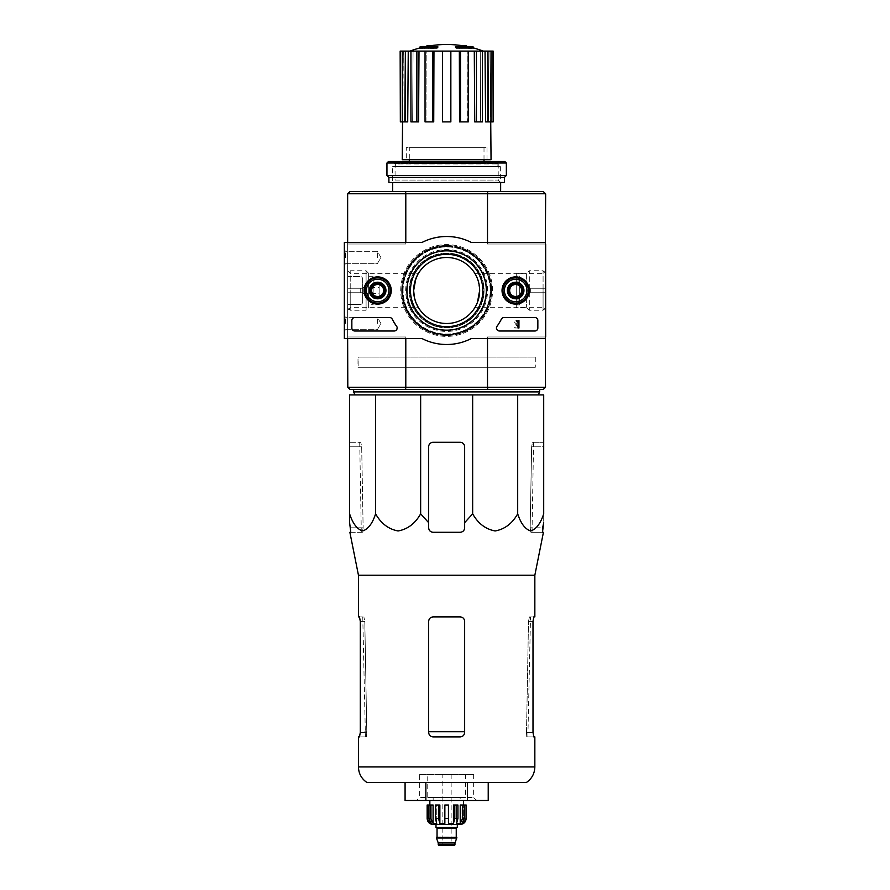<?xml version="1.0" encoding="UTF-8"?>
<svg xmlns="http://www.w3.org/2000/svg" width="890" height="890" viewBox="0 0 890 890"><rect width="100%" height="100%" fill="white"/><g stroke="black" fill="none" stroke-linecap="round" stroke-linejoin="round"><path stroke-width="0.67" stroke-dasharray="4.45 3.34" d="M472.657 394.904L543.701 394.904L543.701 513.83C540.553 523.498 536.225 529.205 530.718 530.952C525.189 529.239 520.85 523.531 517.691 513.83C512.251 523.498 504.752 529.205 495.207 530.952C485.628 529.239 478.119 523.531 472.657 513.83L472.657 394.904L349.603 394.904L349.603 513.83C352.752 523.531 357.09 529.239 362.619 530.952C368.137 529.205 372.465 523.498 375.602 513.83L375.602 394.904M354.999 394.904L538.305 394.904L354.999 394.904M419.646 47.126L423.851 47.126A103.407 101.838 90 0 0 420.102 47.949A100.737 58.495 -90 0 1 422.094 47.871A102.962 101.393 -90 0 1 427.779 46.814A103.841 18.034 90 0 1 428.769 45.835M419.646 48.027L423.851 48.027L423.851 47.126M426.065 47.426L426.065 46.525L422.049 46.525L422.049 47.426L426.065 47.426A103.463 17.967 -90 0 1 426.811 46.803L426.811 46.391M437.769 47.426L422.049 47.426A104.998 104.998 0 0 1 426.143 46.525M423.851 48.027A103.407 101.838 90 0 0 420.102 48.85A100.737 58.495 -90 0 1 422.094 48.772A102.962 101.393 -90 0 1 427.779 47.715A103.841 18.034 90 0 1 428.769 46.736L428.769 46.035M428.769 46.736A102.773 59.675 90 0 0 426.811 46.803M427.779 47.715L427.779 46.814M422.094 48.772L422.094 47.871M420.102 48.85L420.102 47.949M467.228 47.426L471.255 47.426L471.255 46.525L467.228 46.525L467.228 47.426A103.463 17.967 90 0 0 466.482 46.803A102.773 59.675 -90 0 0 464.536 46.736A103.841 18.034 -90 0 1 465.514 47.715A102.962 101.393 90 0 1 471.211 48.772A100.737 58.495 90 0 1 473.202 48.85A103.407 101.838 -90 0 0 469.453 48.027L469.453 47.126L473.647 47.126M469.453 48.027L473.647 48.027M473.202 48.85L473.202 47.949A103.407 101.838 -90 0 0 469.453 47.126M471.211 48.772L471.211 47.871A100.737 58.495 90 0 1 473.202 47.949M465.514 47.715L465.514 46.814A102.962 101.393 90 0 1 471.211 47.871M464.536 46.736L464.536 46.035M464.536 45.835A103.841 18.034 -90 0 1 465.514 46.814M467.161 46.525A104.998 104.998 0 0 1 471.255 47.426L455.524 47.426M461.955 47.248A103.396 103.396 0 0 0 459.551 46.914L459.551 48.538A101.783 101.783 0 0 1 461.955 48.872L461.955 46.347A103.396 103.396 0 0 0 459.551 46.013L459.551 47.637A101.783 101.783 0 0 1 461.955 47.971L461.955 46.347M459.551 46.914L459.551 46.013M461.955 48.872L461.955 47.971M459.551 48.538L459.551 47.637M433.753 46.914A103.396 103.396 0 0 0 431.35 47.248L431.35 47.737A102.906 102.906 0 0 0 428.802 48.149L428.802 48.672A102.395 102.395 0 0 1 431.35 48.26L431.35 48.872A101.783 101.783 0 0 1 433.753 48.538L433.753 47.926A102.395 102.395 0 0 1 436.3 47.626L436.3 47.114A102.906 102.906 0 0 0 433.753 47.404L433.753 46.013A103.396 103.396 0 0 0 431.35 46.347L431.35 46.836A102.906 102.906 0 0 0 428.802 47.248L428.802 47.771A102.395 102.395 0 0 1 431.35 47.359L431.35 47.971A101.783 101.783 0 0 1 433.753 47.637L433.753 47.025A102.395 102.395 0 0 1 436.3 46.736L436.3 46.213A102.906 102.906 0 0 0 433.753 46.502L433.753 46.013M431.35 47.248L431.35 46.347M433.753 47.404L433.753 46.502M436.3 47.114L436.3 46.213M436.3 47.626L436.3 46.736M433.753 47.926L433.753 47.025M433.753 48.538L433.753 47.637M431.35 48.872L431.35 47.971M431.35 48.26L431.35 47.359M428.802 48.672L428.802 47.771M428.802 48.149L428.802 47.248M431.35 47.737L431.35 46.836M409.3 163.604L484.004 163.604L409.3 163.604L409.3 161.502M409.3 147.696L484.004 147.696L409.3 147.696L409.3 159.699M405.796 242.503L405.796 244.005L347.645 244.005L347.645 336.999L347.645 193.898L350.048 191.495L543.245 191.495L545.648 193.898L545.648 244.005L487.509 244.005L545.347 244.005M392.646 191.495L500.647 191.495L392.646 191.495M347.801 387.25L350.048 389.497L405.885 389.497L405.428 387.25L347.645 387.106L347.645 336.999L405.796 336.999L405.796 338.5M487.509 242.503L487.509 244.005L545.648 244.005L545.648 336.999L487.509 336.999L545.648 336.999L545.648 387.106L487.865 387.25L487.42 389.497L405.885 389.497M487.42 389.497L543.245 389.497L545.503 387.25M353.653 389.497L539.652 389.497L353.653 389.497M350.215 290.496L350.215 307.673L350.215 290.496M415.853 278.659L418.467 273.33L414.339 283.81M414.317 297.104L418.467 307.673C416.765 306.683 415.152 300.954 413.65 290.496A32.997 32.997 0 0 1 463.145 261.916A32.997 32.997 0 0 1 463.145 319.076A32.997 32.997 0 0 1 413.65 290.496M543.078 290.496L543.078 307.673L543.078 290.496M477.452 302.344L474.837 307.673C476.539 306.672 478.141 300.965 479.654 290.552C478.153 280.05 476.539 274.309 474.837 273.33C476.539 274.32 478.141 280.038 479.654 290.496M487.865 387.25L405.428 387.25M347.801 193.753L405.796 193.898L405.796 244.005L347.645 244.005L405.796 244.005L347.645 244.005L347.645 242.503M405.428 193.753L405.885 191.495M487.42 191.495L487.865 193.753L545.503 193.753M405.796 193.898L487.865 193.753M400.745 290.496A45.902 45.902 0 0 1 469.597 250.746A45.902 45.902 0 0 1 469.597 330.246A45.902 45.902 0 0 1 400.745 290.496A45.902 45.902 0 0 1 469.597 250.746A45.902 45.902 0 0 1 469.597 330.246A45.902 45.902 0 0 1 400.745 290.496M508.146 290.496A7.498 7.498 0 0 1 519.404 284.01A7.498 7.498 0 0 1 519.404 296.993A7.498 7.498 0 0 1 508.146 290.496A7.498 7.498 0 0 1 519.404 284.01A7.498 7.498 0 0 1 519.404 296.993A7.498 7.498 0 0 1 508.146 290.496M370.151 290.496A7.498 7.498 0 0 1 381.398 284.01A7.498 7.498 0 0 1 381.398 296.993A7.498 7.498 0 0 1 370.151 290.496A7.498 7.498 0 0 1 381.398 284.01A7.498 7.498 0 0 1 381.398 296.993A7.498 7.498 0 0 1 370.151 290.496M545.648 336.999L487.509 336.999L487.509 338.5M487.509 387.106L487.509 336.999L545.347 336.999M347.645 338.5L347.645 336.999L405.796 336.999L347.645 336.999L405.796 336.999L405.796 387.106M487.509 193.898L487.509 244.005L545.648 244.005M545.648 290.496L545.648 270.76L545.648 290.496M347.645 290.496L347.645 270.76L347.645 290.496M371.453 290.496A6.197 6.197 0 0 1 380.753 285.134A6.197 6.197 0 0 1 380.753 295.869A6.197 6.197 0 0 1 371.453 290.496A6.197 6.197 0 0 1 380.753 285.134A6.197 6.197 0 0 1 380.753 295.869A6.197 6.197 0 0 1 371.453 290.496A6.197 6.197 0 0 1 380.753 285.134A6.197 6.197 0 0 1 380.753 295.869A6.197 6.197 0 0 1 371.453 290.496A6.197 6.197 0 0 1 377.649 284.299A6.197 6.197 0 0 1 383.846 290.496A6.197 6.197 0 0 1 377.649 296.704A6.197 6.197 0 0 1 371.453 290.496M509.447 290.496A6.197 6.197 0 0 1 518.748 285.134A6.197 6.197 0 0 1 518.748 295.869A6.197 6.197 0 0 1 509.447 290.496A6.197 6.197 0 0 1 518.748 285.134A6.197 6.197 0 0 1 518.748 295.869A6.197 6.197 0 0 1 509.447 290.496A6.197 6.197 0 0 1 518.748 285.134A6.197 6.197 0 0 1 518.748 295.869A6.197 6.197 0 0 1 509.447 290.496A6.197 6.197 0 0 1 515.655 284.299A6.197 6.197 0 0 1 521.851 290.496A6.197 6.197 0 0 1 515.655 296.704A6.197 6.197 0 0 1 509.447 290.496M401.646 290.496A45.001 45.001 0 0 1 469.152 251.525A45.001 45.001 0 0 1 469.152 329.467A45.001 45.001 0 0 1 401.646 290.496A45.001 45.001 0 0 1 469.152 251.525A45.001 45.001 0 0 1 469.152 329.467A45.001 45.001 0 0 1 401.646 290.496A45.001 45.001 0 0 1 469.152 251.525A45.001 45.001 0 0 1 469.152 329.467A45.001 45.001 0 0 1 401.646 290.496A45.001 45.001 0 0 1 469.152 251.525A45.001 45.001 0 0 1 469.152 329.467A45.001 45.001 0 0 1 401.646 290.496A45.001 45.001 0 0 1 469.152 251.525A45.001 45.001 0 0 1 469.152 329.467A45.001 45.001 0 0 1 401.646 290.496M395.405 163.604L497.888 163.604L395.405 163.604L395.405 166.597L497.888 166.597L395.405 166.597M392.646 166.597L500.647 166.597L392.646 166.597L392.646 182.494L500.647 182.494L392.646 182.494L395.082 180.069L498.211 180.069L395.082 180.069L395.082 163.938L498.211 163.938L395.082 163.938L392.646 161.502L500.647 161.502L392.646 161.502M446.647 51.097L483.292 51.097L446.647 51.097M468.251 51.097L459.34 51.097L459.563 121.897L467.328 121.897L467.094 51.097L467.328 121.897L468.251 121.897L468.251 51.097L474.292 51.097L474.715 121.897L480.656 121.897L474.715 121.897L476.428 121.897L476.428 51.097L474.292 51.097M476.428 121.897L482.369 121.897L480.656 121.897L480.233 51.097L480.656 121.897L482.369 121.897L482.369 51.097L485.039 51.097L485.584 121.897L488.799 121.897L485.584 121.897L487.831 121.897L487.831 51.097L485.039 51.097M493.149 51.097L487.831 51.097M482.369 51.097L476.428 51.097M450.852 51.097L442.452 51.097L442.452 121.897L450.852 121.897L450.852 51.097L450.852 121.897L450.852 51.097L459.34 51.097M433.964 51.097L425.053 51.097L426.199 51.097L425.976 121.897L433.73 121.897L433.964 51.097L442.452 51.097L442.452 121.897L442.452 51.097M419.001 51.097L410.935 51.097L413.06 51.097L412.649 121.897L418.589 121.897L419.001 51.097L426.199 51.097L425.053 51.097L426.199 51.097L425.976 121.897L425.053 121.897L425.053 51.097M408.254 51.097L402.258 51.097L405.039 51.097L404.494 121.897L407.709 121.897L408.254 51.097L413.06 51.097L410.935 51.097L413.06 51.097L412.649 121.897L410.935 121.897L410.935 51.097M405.473 51.097L405.473 121.897L407.709 121.897L404.494 121.897L405.039 51.097L400.155 51.097M402.247 159.699L491.046 159.699M405.473 121.897L402.258 121.897L404.494 121.897L402.258 121.897L403.348 51.097L402.758 121.897L400.344 121.897L400.344 51.097M416.876 121.897L410.935 121.897L416.876 121.897L416.876 51.097M432.807 121.897L425.053 121.897L432.807 121.897L432.807 51.097M450.852 121.897L442.452 121.897L450.852 121.897M460.497 121.897L468.251 121.897L459.563 121.897L460.497 121.897L460.497 51.097M488.799 121.897L488.254 51.097L488.799 121.897L491.046 121.897L488.799 121.897M489.945 51.097L490.735 121.897L489.945 51.097M405.695 159.699L487.598 159.699L405.695 159.699L406.296 159.099L486.997 159.099L406.296 159.099L406.296 147.696L486.997 147.696L406.296 147.696M493.149 121.897L492.96 51.097M492.96 121.897L490.535 121.897L491.046 51.097M402.258 121.897L402.258 51.097M491.046 121.897L487.831 121.897M353.653 391.9L539.652 391.9M350.816 532.298L362.364 532.298L361.296 532.298L362.364 532.298L363.131 527.803L361.685 446.802L360.773 442.297L349.603 442.297L349.603 446.802L349.603 442.297L360.773 442.297L361.685 446.802L363.131 527.803L362.364 532.298L349.87 532.298M428.646 522.675L428.646 446.802A4.495 4.495 0 0 1 433.152 442.297C430.426 442.553 428.936 444.054 428.646 446.802L428.646 522.675L420.647 513.83C415.207 523.498 407.709 529.205 398.164 530.952C388.585 529.239 381.065 523.531 375.602 513.83M420.647 513.83L420.647 394.904M517.691 513.83L517.691 394.904M543.701 446.802L543.701 522.675L543.701 442.297L543.701 446.802L531.619 446.802L532.52 442.297L531.619 446.802L530.173 527.803L530.93 532.298L532.009 532.298L530.93 532.298L530.173 527.803L531.619 446.802L543.701 446.802M472.657 513.83L464.647 522.675L464.647 446.802C464.369 444.054 462.867 442.553 460.152 442.297A4.495 4.495 0 0 1 464.647 446.802L464.647 522.675M433.152 442.297L460.152 442.297C462.867 442.553 464.369 444.054 464.647 446.802L464.647 527.803C464.391 530.518 462.889 532.02 460.152 532.298L433.152 532.298C430.415 532.02 428.913 530.529 428.646 527.803C428.936 530.54 430.426 532.042 433.152 532.298C430.437 532.053 428.936 530.551 428.646 527.803L428.646 446.802C428.924 444.054 430.426 442.553 433.152 442.297L460.152 442.297L433.152 442.297M428.646 621.398L428.646 732.403L428.646 621.398C428.924 618.65 430.426 617.159 433.152 616.904C430.426 617.148 428.936 618.65 428.646 621.398L428.646 732.403C428.924 735.14 430.426 736.642 433.152 736.898C430.426 736.642 428.924 735.14 428.646 732.403C428.936 735.151 430.426 736.642 433.152 736.898L460.152 736.898C462.878 736.642 464.369 735.14 464.647 732.403C464.38 735.14 462.878 736.642 460.152 736.898C462.867 736.642 464.369 735.14 464.647 732.403L464.647 621.398C464.369 618.65 462.867 617.159 460.152 616.904C462.867 617.148 464.369 618.65 464.647 621.398L464.647 732.403L464.647 621.398C464.369 618.65 462.867 617.148 460.152 616.904L433.152 616.904C430.426 617.159 428.924 618.65 428.646 621.398M359.493 736.898L366.558 736.898L366.78 731.725L366.558 736.898L358.447 736.898M358.447 616.904L363.865 616.904L359.493 616.904L360.305 621.398L364.8 621.398L366.78 731.725L364.8 621.398L363.865 616.904L364.8 621.398L360.305 621.398L360.305 732.403L366.802 732.403L360.305 732.403M526.524 731.725L528.493 621.398L526.502 732.403L526.524 731.725L528.527 731.725L526.524 731.725M529.439 616.904L528.493 621.398L529.439 616.904L533.811 616.904L529.439 616.904M526.747 736.898L526.502 732.403L526.747 736.898L533.811 736.898L526.747 736.898M526.379 782.499L366.925 782.499M534.846 736.898L533.811 736.898L532.999 732.403L526.502 732.403L532.999 732.403L532.999 621.398L533.811 616.904L534.846 616.904M543.434 532.298L530.93 532.298L542.488 532.298L542.655 527.803L530.173 527.803L542.655 527.803M358.447 575.196L534.846 575.196M532.52 442.297L543.701 442.297L532.52 442.297M460.152 532.298C462.867 532.053 464.369 530.551 464.647 527.803C464.369 530.54 462.867 532.042 460.152 532.298M425.865 782.499L467.439 782.499L405.084 782.499L425.865 782.499L425.865 800.499L405.084 800.499M488.221 800.499L425.865 800.499M467.439 800.499L467.439 782.499L488.221 782.499L467.439 782.499M419.646 774.4L473.647 774.4L419.646 774.4L419.646 797.496L473.647 797.496L419.646 797.496L416.654 800.499L476.651 800.499L416.654 800.499M358.003 367.303L535.302 367.303L358.003 367.303L358.003 357.101L535.302 357.101L358.003 357.101M358.147 357.101L535.146 357.101L358.147 357.101L358.147 367.303L535.146 367.303L358.147 367.303M545.347 338.5L545.347 242.503L471.389 242.503A54.001 54.001 0 0 0 421.916 242.503L344.352 242.503L344.352 338.5L421.916 338.5A54.001 54.001 0 0 0 471.389 338.5L545.347 338.5L545.347 242.503L471.389 242.503A54.001 54.001 0 0 0 421.916 242.503L344.352 242.503L344.352 338.5L421.916 338.5A54.001 54.001 0 0 0 471.389 338.5L545.347 338.5L471.389 338.5A54.001 54.001 0 0 1 421.916 338.5L344.352 338.5L344.352 242.503L421.916 242.503A54.001 54.001 0 0 1 471.389 242.503L545.347 242.503L545.347 338.5M344.352 257.499L344.352 250.001L344.352 257.499M344.352 323.504L344.352 315.995L344.352 323.504M406.986 290.496A39.661 39.661 0 0 0 466.482 324.85A39.661 39.661 0 0 0 466.482 256.153A39.661 39.661 0 0 0 406.986 290.496A39.661 39.661 0 0 0 466.482 324.85A39.661 39.661 0 0 0 466.482 256.153A39.661 39.661 0 0 0 406.986 290.496A39.661 39.661 0 0 1 466.482 256.153A39.661 39.661 0 0 1 466.482 324.85A39.661 39.661 0 0 1 406.986 290.496M507.022 290.496A8.622 8.622 0 0 0 519.96 297.972A8.622 8.622 0 0 0 519.96 283.031A8.622 8.622 0 0 0 507.022 290.496A8.622 8.622 0 0 1 519.96 283.031A8.622 8.622 0 0 1 519.96 297.972A8.622 8.622 0 0 1 507.022 290.496M369.027 290.496A8.622 8.622 0 0 0 381.966 297.972A8.622 8.622 0 0 0 381.966 283.031A8.622 8.622 0 0 0 369.027 290.496A8.622 8.622 0 0 1 381.966 283.031A8.622 8.622 0 0 1 381.966 297.972A8.622 8.622 0 0 1 369.027 290.496M537.849 327.998L537.849 320.5A3.004 3.004 0 0 0 534.846 317.496L503.751 317.496A3.004 3.004 0 0 0 501.092 319.109A61.499 61.499 0 0 1 496.687 326.252A3.004 3.004 0 0 0 499.123 331.002L534.846 331.002A3.004 3.004 0 0 0 537.849 327.998L537.849 320.5A3.004 3.004 0 0 0 534.846 317.496L503.751 317.496A3.004 3.004 0 0 0 501.092 319.109A61.499 61.499 0 0 1 496.687 326.252A3.004 3.004 0 0 0 499.123 331.002L534.846 331.002A3.004 3.004 0 0 0 537.849 327.998A3.004 3.004 0 0 1 534.846 331.002L499.501 331.002A3.004 3.004 0 0 1 497.054 326.263A61.799 61.799 0 0 0 501.426 319.109A3.004 3.004 0 0 1 504.085 317.496L534.846 317.496A3.004 3.004 0 0 1 537.849 320.5L537.849 327.998M354.554 331.002L393.803 331.002A3.004 3.004 0 0 0 396.25 326.263A61.799 61.799 0 0 1 391.867 319.109A3.004 3.004 0 0 0 389.208 317.496L354.554 317.496A3.004 3.004 0 0 0 351.55 320.5L351.55 327.998A3.004 3.004 0 0 0 354.554 331.002L393.803 331.002A3.004 3.004 0 0 0 396.25 326.263A61.799 61.799 0 0 1 391.867 319.109A3.004 3.004 0 0 0 389.208 317.496L354.554 317.496A3.004 3.004 0 0 0 351.55 320.5L351.55 327.998A3.004 3.004 0 0 0 354.554 331.002M502.038 290.496A13.617 13.617 0 0 0 522.452 302.289A13.617 13.617 0 0 0 522.452 278.715A13.617 13.617 0 0 0 502.038 290.496M364.043 290.496A13.617 13.617 0 0 0 384.458 302.289A13.617 13.617 0 0 0 384.458 278.715A13.617 13.617 0 0 0 364.043 290.496M364.299 290.496A13.35 13.35 0 0 0 384.324 302.066A13.35 13.35 0 0 0 384.324 278.937A13.35 13.35 0 0 0 364.299 290.496M369.55 290.496A8.099 8.099 0 0 0 381.699 297.516A8.099 8.099 0 0 0 381.699 283.487A8.099 8.099 0 0 0 369.55 290.496A8.099 8.099 0 0 1 381.699 283.487A8.099 8.099 0 0 1 381.699 297.516A8.099 8.099 0 0 1 369.55 290.496M502.305 290.496A13.35 13.35 0 0 0 522.33 302.066A13.35 13.35 0 0 0 522.33 278.937A13.35 13.35 0 0 0 502.305 290.496M507.545 290.496A8.099 8.099 0 0 0 519.704 297.516A8.099 8.099 0 0 0 519.704 283.487A8.099 8.099 0 0 0 507.545 290.496A8.099 8.099 0 0 1 519.704 283.487A8.099 8.099 0 0 1 519.704 297.516A8.099 8.099 0 0 1 507.545 290.496M410.479 290.496A36.179 36.179 0 0 0 464.736 321.824A36.179 36.179 0 0 0 464.736 259.168A36.179 36.179 0 0 0 410.479 290.496A36.179 36.179 0 0 0 464.736 321.824A36.179 36.179 0 0 0 464.736 259.168A36.179 36.179 0 0 0 410.479 290.496A36.179 36.179 0 0 1 464.736 259.168A36.179 36.179 0 0 1 464.736 321.824A36.179 36.179 0 0 1 410.479 290.496M377.349 323.504L377.349 317.296L377.349 323.504M345.654 323.504L345.654 317.296L345.654 323.504M377.349 257.499L377.349 251.303L377.349 257.499M345.654 257.499L345.654 251.303L345.654 257.499M518.826 327.998L515.755 322.725A0.901 0.901 0 0 1 516.334 321.424A0.901 0.901 0 0 1 517.446 322.302L518.347 322.302A1.802 1.802 0 0 0 516.089 320.567A1.802 1.802 0 0 0 514.987 323.204L517.724 327.097L514.754 327.097L514.754 327.998L518.826 327.998L515.755 322.725A0.901 0.901 0 0 1 516.334 321.424A0.901 0.901 0 0 1 517.446 322.302L518.347 322.302A1.802 1.802 0 0 0 516.089 320.567A1.802 1.802 0 0 0 514.987 323.204L517.724 327.097L514.754 327.097L514.754 327.998L518.826 327.998M509.647 293.967L515.655 297.427L521.651 293.967L521.651 287.036L515.655 283.576L509.647 287.036L509.647 293.967A6.931 6.931 0 0 0 521.651 293.967A6.931 6.931 0 0 0 515.655 283.576A6.931 6.931 0 0 0 509.647 293.967L509.647 287.036L515.655 283.576L521.651 287.036L521.651 293.967L518.648 295.691A5.996 5.996 0 0 0 518.648 285.301A5.996 5.996 0 0 0 509.647 290.496A5.996 5.996 0 0 0 512.651 295.691L509.647 293.967M515.655 279.249A11.247 11.247 0 0 0 505.909 296.125A11.247 11.247 0 0 0 525.389 296.125A11.247 11.247 0 0 0 515.655 279.249M515.655 277.747A12.749 12.749 0 0 0 504.608 296.871A12.749 12.749 0 0 0 526.691 296.871A12.749 12.749 0 0 0 515.655 277.747A12.749 12.749 0 0 0 504.608 296.871A12.749 12.749 0 0 0 526.691 296.871A12.749 12.749 0 0 0 515.655 277.747M515.655 278.125A12.371 12.371 0 0 0 504.93 296.693A12.371 12.371 0 0 0 526.368 296.693A12.371 12.371 0 0 0 515.655 278.125M515.655 282.853A7.654 7.654 0 0 0 509.024 294.323A7.654 7.654 0 0 0 522.274 294.323A7.654 7.654 0 0 0 515.655 282.853M515.655 282.998A7.498 7.498 0 0 0 509.158 294.245A7.498 7.498 0 0 0 522.141 294.245A7.498 7.498 0 0 0 515.655 282.998A7.498 7.498 0 0 0 509.158 294.245A7.498 7.498 0 0 0 522.141 294.245A7.498 7.498 0 0 0 515.655 282.998M515.655 284.466A6.03 6.03 0 0 0 510.426 293.511A6.03 6.03 0 0 0 520.873 293.511A6.03 6.03 0 0 0 515.655 284.466M512.651 295.691A5.996 5.996 0 0 0 518.648 295.691L515.655 297.427L512.651 295.691M371.653 293.967L377.649 297.427L383.646 293.967L383.646 287.036L377.649 283.576L371.653 287.036L371.653 293.967A6.931 6.931 0 0 0 383.646 293.967A6.931 6.931 0 0 0 377.649 283.576A6.931 6.931 0 0 0 371.653 293.967L371.653 287.036L377.649 283.576L383.646 287.036L383.646 293.967L380.653 295.691A5.996 5.996 0 0 0 380.653 285.301A5.996 5.996 0 0 0 371.653 290.496A5.996 5.996 0 0 0 374.646 295.691L371.653 293.967M377.649 279.249A11.247 11.247 0 0 0 367.904 296.125A11.247 11.247 0 0 0 387.395 296.125A11.247 11.247 0 0 0 377.649 279.249M377.649 277.747A12.749 12.749 0 0 0 366.613 296.871A12.749 12.749 0 0 0 388.696 296.871A12.749 12.749 0 0 0 377.649 277.747A12.749 12.749 0 0 0 366.613 296.871A12.749 12.749 0 0 0 388.696 296.871A12.749 12.749 0 0 0 377.649 277.747M377.649 278.125A12.371 12.371 0 0 0 366.936 296.693A12.371 12.371 0 0 0 388.363 296.693A12.371 12.371 0 0 0 377.649 278.125M377.649 282.853A7.654 7.654 0 0 0 371.03 294.323A7.654 7.654 0 0 0 384.28 294.323A7.654 7.654 0 0 0 377.649 282.853M377.649 282.998A7.498 7.498 0 0 0 371.152 294.245A7.498 7.498 0 0 0 384.146 294.245A7.498 7.498 0 0 0 377.649 282.998A7.498 7.498 0 0 0 371.152 294.245A7.498 7.498 0 0 0 384.146 294.245A7.498 7.498 0 0 0 377.649 282.998M377.649 284.466A6.03 6.03 0 0 0 372.432 293.511A6.03 6.03 0 0 0 382.867 293.511A6.03 6.03 0 0 0 377.649 284.466M374.646 295.691A5.996 5.996 0 0 0 380.653 295.691L377.649 297.427L374.646 295.691M518.047 320.5L518.948 320.5L518.948 327.998L518.047 327.998L518.047 321.969L517.146 322.002L518.047 320.5M396.617 326.252A61.499 61.499 0 0 1 392.212 319.109A3.004 3.004 0 0 0 389.553 317.496L354.854 317.496A3.004 3.004 0 0 0 351.85 320.5L351.85 327.998A3.004 3.004 0 0 0 354.854 331.002L394.17 331.002A3.004 3.004 0 0 0 396.617 326.252M515.655 303.245A12.749 12.749 0 0 1 504.608 284.121A12.749 12.749 0 0 1 526.691 284.121A12.749 12.749 0 0 1 515.655 303.245M515.655 302.878A12.371 12.371 0 0 1 504.93 284.31A12.371 12.371 0 0 1 526.368 284.31A12.371 12.371 0 0 1 515.655 302.878M515.655 298.15A7.654 7.654 0 0 1 509.024 286.68A7.654 7.654 0 0 1 522.274 286.68A7.654 7.654 0 0 1 515.655 298.15M515.655 298.005A7.498 7.498 0 0 1 509.158 286.747A7.498 7.498 0 0 1 522.141 286.747A7.498 7.498 0 0 1 515.655 298.005A7.498 7.498 0 0 1 509.158 286.747A7.498 7.498 0 0 1 522.141 286.747A7.498 7.498 0 0 1 515.655 298.005M515.655 296.526A6.03 6.03 0 0 1 510.426 287.481A6.03 6.03 0 0 1 520.873 287.481A6.03 6.03 0 0 1 515.655 296.526M377.649 303.245A12.749 12.749 0 0 1 366.613 284.121A12.749 12.749 0 0 1 388.696 284.121A12.749 12.749 0 0 1 377.649 303.245M377.649 302.878A12.371 12.371 0 0 1 366.936 284.31A12.371 12.371 0 0 1 388.363 284.31A12.371 12.371 0 0 1 377.649 302.878M377.649 298.15A7.654 7.654 0 0 1 371.03 286.68A7.654 7.654 0 0 1 384.28 286.68A7.654 7.654 0 0 1 377.649 298.15M377.649 298.005A7.498 7.498 0 0 1 371.152 286.747A7.498 7.498 0 0 1 384.146 286.747A7.498 7.498 0 0 1 377.649 298.005A7.498 7.498 0 0 1 371.152 286.747A7.498 7.498 0 0 1 384.146 286.747A7.498 7.498 0 0 1 377.649 298.005M377.649 296.526A6.03 6.03 0 0 1 372.432 287.481A6.03 6.03 0 0 1 382.867 287.481A6.03 6.03 0 0 1 377.649 296.526M388.452 161.502L504.853 161.502M386.95 163.004L506.354 163.004M386.95 175.452L506.354 175.452M388.897 177.399L504.396 177.399M388.897 182.494L504.396 182.494M379.151 293.5L379.151 287.503L379.151 293.5L362.653 293.5L362.653 287.503L362.653 293.5M362.653 288.249L347.645 288.249L362.653 288.249L347.645 288.249L347.645 276.545L360.25 276.545A2.403 2.403 0 0 1 362.653 278.948L362.653 292.754L347.645 292.754L362.653 292.754L347.645 292.754L347.645 276.545L360.25 276.545A2.403 2.403 0 0 1 362.653 278.948L362.653 288.249L347.645 288.249L347.645 304.447L347.645 292.754L362.653 292.754L362.653 302.055A2.403 2.403 0 0 1 360.25 304.447L347.645 304.447L360.25 304.447A2.403 2.403 0 0 0 362.653 302.055L362.653 288.249M347.645 307.673L347.645 273.33L347.645 307.673L350.215 310.232L350.215 270.76L350.215 310.232L366.079 310.232L366.079 270.76L366.079 310.232L368.649 307.673L368.649 273.33L368.649 307.673M379.151 296.804L379.151 284.199L379.151 296.804L373.155 296.804L373.155 284.199L373.155 296.804M373.155 304.747L373.155 276.245L373.155 304.747L368.649 304.747L368.649 276.245L368.649 304.747M545.648 273.33L545.648 307.673L545.648 273.33L543.078 270.76L543.078 310.232L543.078 270.76L529.316 270.76L529.316 310.232L529.316 270.76L526.379 273.697L526.379 307.295L526.379 273.697L516.245 273.697L516.245 307.295L516.245 273.697M545.648 288.249L545.648 292.754L545.648 288.249L530.651 288.249L530.651 292.754L545.648 292.754L530.651 292.754L530.651 288.249L545.648 288.249M516.245 276.1L516.245 304.903L516.245 276.1L519.704 276.1L519.704 304.903L519.704 276.1M519.704 281.051L519.704 299.952L519.704 281.051L516.245 281.051L516.245 299.952L516.245 281.051M457.304 824.496L436 824.496L457.304 824.496M433.152 824.496L460.152 824.496M454.301 845.5L439.004 845.5M442.152 845.5L451.152 845.5L442.152 845.5L442.152 774.4L451.152 774.4L442.152 774.4M455.046 842.941L438.247 842.941M456.848 838.002L436.445 838.002M456.848 837.401L436.445 837.401M456.548 837.401L436.745 837.401L456.548 837.401M457.004 827.5L436.3 827.5L457.004 827.5M457.304 827.5L436 827.5M448.449 818.5L448.449 805.005L444.855 805.005L444.855 818.5L448.449 818.5L448.449 805.005L444.855 805.005L448.449 805.005L448.449 823.506L453.444 823.506L453.444 805.005L457.916 805.005L454.801 805.005L454.801 818.5L457.916 818.5L456.559 823.506L456.559 805.005L454.801 805.005M463.356 822.037L463.356 805.005L464.369 805.005L464.369 818.5L462.01 823.506L462.01 805.005L464.369 805.005L462.566 805.005L462.566 818.5L460.219 823.506L456.559 823.506L456.559 805.005L457.916 805.005L457.916 818.5M466.149 805.005L466.071 818.5L463.356 823.506L462.01 823.506L462.01 805.005L460.219 805.005L464.369 805.005M430.738 805.005L430.738 818.5L433.085 823.506L433.085 805.005L428.936 805.005L431.283 805.005L431.283 823.506L431.283 805.005L433.085 805.005L428.936 805.005L428.936 818.5L431.283 823.506L429.948 823.506L429.948 805.005L427.156 805.005M438.503 805.005L438.503 818.5L439.86 823.506L439.86 805.005L435.388 805.005L436.734 805.005L436.734 823.506L436.734 805.005L439.86 805.005L435.388 805.005L435.388 818.5L436.734 823.506L433.085 823.506M444.855 818.5L444.855 823.506L439.86 823.506M427.745 774.4L465.548 774.4L427.745 774.4L427.745 797.496L465.548 797.496L427.745 797.496M433.152 797.496L460.152 797.496L433.152 797.496L433.152 800.499L460.152 800.499L460.152 797.496M460.152 800.499L433.152 800.499M463.445 800.499L429.848 800.499L463.445 800.499M444.855 823.506L444.855 805.005L444.855 823.506M429.948 822.037L429.948 805.005L428.936 805.005M462.566 805.005L460.219 805.005L460.219 823.506M463.356 823.506L463.356 805.005L466.071 805.005M402.247 290.496A44.4 44.4 0 0 1 468.852 252.048A44.4 44.4 0 0 1 468.852 328.955A44.4 44.4 0 0 1 402.247 290.496A44.4 44.4 0 0 1 468.852 252.048A44.4 44.4 0 0 1 468.852 328.955A44.4 44.4 0 0 1 402.247 290.496M402.658 290.496A43.999 43.999 0 0 1 468.652 252.393A43.999 43.999 0 0 1 468.652 328.599A43.999 43.999 0 0 1 402.658 290.496A43.999 43.999 0 0 1 468.652 252.393A43.999 43.999 0 0 1 468.652 328.599A43.999 43.999 0 0 1 402.658 290.496M403.081 290.496A43.577 43.577 0 0 1 468.44 252.76A43.577 43.577 0 0 1 468.44 328.232A43.577 43.577 0 0 1 403.081 290.496A43.577 43.577 0 0 1 468.44 252.76A43.577 43.577 0 0 1 468.44 328.232A43.577 43.577 0 0 1 403.081 290.496M405.729 290.496A40.929 40.929 0 0 1 467.117 255.063A40.929 40.929 0 0 1 467.117 325.94A40.929 40.929 0 0 1 405.729 290.496A40.929 40.929 0 0 1 467.117 255.063A40.929 40.929 0 0 1 467.117 325.94A40.929 40.929 0 0 1 405.729 290.496M406.574 290.496A40.072 40.072 0 0 1 466.683 255.797A40.072 40.072 0 0 1 466.683 325.206A40.072 40.072 0 0 1 406.574 290.496A40.072 40.072 0 0 1 466.683 255.797A40.072 40.072 0 0 1 466.683 325.206A40.072 40.072 0 0 1 406.574 290.496M409.222 290.496A37.425 37.425 0 0 1 465.359 258.089A37.425 37.425 0 0 1 465.359 322.914A37.425 37.425 0 0 1 409.222 290.496A37.425 37.425 0 0 1 465.359 258.089A37.425 37.425 0 0 1 465.359 322.914A37.425 37.425 0 0 1 409.222 290.496M409.645 290.496A37.002 37.002 0 0 1 465.147 258.456A37.002 37.002 0 0 1 465.147 322.547A37.002 37.002 0 0 1 409.645 290.496A37.002 37.002 0 0 1 465.147 258.456A37.002 37.002 0 0 1 465.147 322.547A37.002 37.002 0 0 1 409.645 290.496M428.646 731.725L464.647 731.725M366.78 731.725L364.778 731.725L366.78 731.725M358.447 766.902L534.846 766.902M532.999 621.398L528.493 621.398L532.999 621.398M363.131 527.803L350.649 527.803L363.131 527.803M361.685 446.802L349.603 446.802L361.685 446.802M360.25 288.249L360.25 292.754L360.25 288.249M455.046 844.755L438.247 844.755M456.247 837.101L437.046 837.101M456.247 828.245L437.046 828.245M462.566 818.5L464.369 818.5M428.936 818.5L430.738 818.5M435.388 818.5L438.503 818.5M484.004 147.696L484.004 159.699M484.004 161.502L484.004 163.604M347.645 310.232L350.215 307.673L418.467 307.673M347.645 270.76L350.215 273.33L418.467 273.33M474.837 307.673L543.078 307.673L545.648 310.232M474.837 273.33L543.078 273.33L545.648 270.76M497.888 163.604L497.888 166.597M500.647 166.597L500.647 182.494L498.211 180.069L498.211 163.938L500.647 161.502M486.997 147.696L486.997 159.099L487.598 159.699M362.764 616.904L365.434 736.898M527.87 736.898L530.529 616.904M532.009 532.298L533.577 442.297M361.296 532.298L359.716 442.297M473.647 774.4L473.647 797.496L476.651 800.499M535.302 357.101L535.302 367.303M535.146 357.101L535.146 367.303M380.931 323.504L377.349 317.296L345.654 317.296L344.352 315.995L345.654 317.296L377.349 317.296L380.931 323.504L377.349 329.701L345.654 329.701L344.352 331.002L345.654 329.701L377.349 329.701L380.931 323.504M380.931 257.499L377.349 251.303L345.654 251.303L344.352 250.001L345.654 251.303L377.349 251.303L380.931 257.499L377.349 263.696L345.654 263.696L344.352 264.998L345.654 263.696L377.349 263.696L380.931 257.499M362.653 287.503L379.151 287.503M373.155 284.199L379.151 284.199M368.649 276.245L373.155 276.245M368.649 273.33L366.079 270.76L350.215 270.76L347.645 273.33M545.648 307.673L543.078 310.232L529.316 310.232L526.379 307.295L516.245 307.295M519.704 304.903L516.245 304.903M519.704 299.952L516.245 299.952M451.152 774.4L451.152 845.5M465.548 774.4L465.548 797.496"/><path stroke-width="1.33" d="M375.602 394.904L349.603 394.904L349.603 513.83C352.74 523.498 357.068 529.205 362.586 530.952C368.115 529.239 372.454 523.531 375.602 513.83C381.042 523.498 388.541 529.205 398.097 530.952C407.665 529.239 415.185 523.531 420.647 513.83L420.647 394.904L375.602 394.904L375.602 513.83M420.647 513.83L428.646 522.675L428.646 527.803C428.913 530.518 430.415 532.02 433.152 532.298L460.152 532.298C462.889 532.02 464.391 530.529 464.647 527.803L464.647 522.675L472.657 513.83C478.097 523.498 485.595 529.205 495.14 530.952C504.719 529.239 512.24 523.531 517.691 513.83C520.839 523.498 525.167 529.205 530.674 530.952C536.203 529.239 540.553 523.531 543.701 513.83L543.701 394.904L420.647 394.904M436.99 47.126A104.998 34.187 90 0 1 437.769 46.525L437.769 47.426A104.998 34.187 90 0 0 436.99 48.027L436.99 47.126L419.646 47.126L419.646 48.027A104.998 104.998 0 0 0 410.012 51.097M436.99 48.027L419.646 48.027M437.769 46.525L422.049 46.525A104.998 104.998 0 0 0 419.646 47.126M426.811 46.391L426.811 45.913A103.463 17.967 -90 0 0 426.065 46.525M428.769 46.035L428.769 45.835A102.773 59.675 90 0 0 426.811 45.913M456.314 48.027L456.314 47.126A104.998 34.187 -90 0 0 455.524 46.525L455.524 47.426A104.998 34.187 -90 0 1 456.314 48.027L473.647 48.027L473.647 47.126L456.314 47.126M464.536 46.035L464.536 45.835A102.773 59.675 -90 0 1 466.482 45.913L466.482 46.391M467.228 46.525A103.463 17.967 90 0 0 466.482 45.913M473.647 47.126A104.998 104.998 0 0 0 471.255 46.525L455.524 46.525M409.3 159.699L409.3 161.502M545.347 244.005L545.648 193.898L543.245 191.495L350.048 191.495L347.645 193.898L347.645 242.503M545.503 387.25L543.245 389.497L350.048 389.497L347.801 387.25L545.503 387.25L545.347 336.999M414.339 283.81L413.65 290.496L415.853 278.659M413.65 290.496A32.997 32.997 0 0 1 463.145 261.916A32.997 32.997 0 0 1 463.145 319.076A32.997 32.997 0 0 1 413.65 290.496L414.317 297.104M479.654 290.496L477.452 302.344M487.42 389.497L487.865 387.25M405.428 387.25L405.885 389.497M405.885 191.495L405.428 193.753L347.801 193.753M545.503 193.753L405.428 193.753M487.865 193.753L487.42 191.495M405.796 338.5L405.796 387.106M487.509 338.5L487.509 387.106M545.648 244.005L545.648 336.999M487.509 193.898L487.509 242.503M405.796 193.898L405.796 242.503M347.645 338.5L347.801 387.25M392.646 182.494L392.646 191.495M459.34 51.097L460.497 51.097L460.497 121.897L459.563 121.897L459.34 51.097L433.964 51.097L433.73 121.897L432.807 121.897L432.807 51.097L433.964 51.097M460.497 51.097L493.149 51.097L493.149 121.897L492.96 51.097M400.344 51.097L400.344 121.897L400.155 51.097L408.254 51.097L407.709 121.897L405.473 121.897L405.473 51.097M410.935 51.097L416.876 51.097L416.876 121.897L410.935 121.897L410.935 51.097L408.254 51.097M416.876 51.097L419.001 51.097L418.589 121.897L416.876 121.897M432.807 121.897L425.053 121.897L425.053 51.097L419.001 51.097M425.053 51.097L432.807 51.097M490.735 121.897L491.046 159.699L402.247 159.699L402.558 121.897M487.831 51.097L487.831 121.897L485.584 121.897L485.039 51.097M476.428 51.097L476.428 121.897L474.715 121.897L474.292 51.097M487.831 121.897L492.96 121.897M491.046 121.897L491.046 51.097M476.428 121.897L482.369 121.897L482.369 51.097M460.497 121.897L468.251 121.897L468.251 51.097M450.852 51.097L450.852 121.897L442.452 121.897L442.452 51.097M400.344 121.897L402.258 121.897L402.258 51.097M402.258 121.897L405.473 121.897M354.999 394.904L353.653 391.9L539.652 391.9L538.305 394.904M353.653 389.497L353.653 391.9M349.603 522.675L349.603 513.83L349.603 522.675L350.816 532.298L349.603 522.675M517.691 513.83L517.691 394.904M472.657 513.83L472.657 394.904M464.647 522.675L464.647 446.802A4.495 4.495 0 0 0 460.152 442.297L433.152 442.297A4.495 4.495 0 0 0 428.646 446.802L428.646 522.675M358.447 766.902C358.637 773.532 361.462 778.728 366.925 782.499L526.379 782.499C531.842 778.728 534.656 773.532 534.846 766.902L358.447 766.902L358.447 736.898L359.493 736.898L360.305 732.403L359.493 736.898M464.647 621.398C464.369 618.65 462.867 617.159 460.152 616.904L433.152 616.904C430.426 617.148 428.936 618.65 428.646 621.398L428.646 732.403C428.924 735.14 430.426 736.642 433.152 736.898L460.152 736.898C462.867 736.642 464.369 735.151 464.647 732.403L464.647 621.398M360.305 732.403L360.305 621.398L359.493 616.904L358.447 616.904L358.447 575.196L349.87 532.298L350.816 532.298M358.447 575.196L534.846 575.196L534.846 616.904L533.811 616.904L532.999 621.398L532.999 732.403L533.811 736.898L534.846 736.898L534.846 766.902M542.655 527.803L543.701 522.675L542.488 532.298L543.434 532.298L534.846 575.196M405.084 782.499L405.084 800.499L467.439 800.499L467.439 782.499M425.865 800.499L425.865 782.499M467.439 800.499L488.221 800.499L488.221 782.499M545.347 242.503L545.347 338.5L471.389 338.5A54.001 54.001 0 0 1 421.916 338.5L344.352 338.5L344.352 242.503L421.916 242.503A54.001 54.001 0 0 1 471.389 242.503L545.347 242.503M364.043 290.496A13.617 13.617 0 0 1 384.458 278.715A13.617 13.617 0 0 1 384.458 302.289A13.617 13.617 0 0 1 364.043 290.496M502.038 290.496A13.617 13.617 0 0 1 522.452 278.715A13.617 13.617 0 0 1 522.452 302.289A13.617 13.617 0 0 1 502.038 290.496M406.986 290.496A39.661 39.661 0 0 1 466.482 256.153A39.661 39.661 0 0 1 466.482 324.85A39.661 39.661 0 0 1 406.986 290.496M534.846 317.496A3.004 3.004 0 0 1 537.849 320.5L537.849 327.998A3.004 3.004 0 0 1 534.846 331.002L499.501 331.002A3.004 3.004 0 0 1 497.054 326.263A61.799 61.799 0 0 0 501.426 319.109A3.004 3.004 0 0 1 504.085 317.496L534.846 317.496M389.553 317.496A3.004 3.004 0 0 1 392.212 319.109A61.499 61.499 0 0 0 396.617 326.252A3.004 3.004 0 0 1 394.17 331.002L354.854 331.002A3.004 3.004 0 0 1 351.85 327.998L351.85 320.5A3.004 3.004 0 0 1 354.854 317.496L389.553 317.496M364.299 290.496A13.35 13.35 0 0 1 384.324 278.937A13.35 13.35 0 0 1 384.324 302.066A13.35 13.35 0 0 1 364.299 290.496M502.305 290.496A13.35 13.35 0 0 1 522.33 278.937A13.35 13.35 0 0 1 522.33 302.066A13.35 13.35 0 0 1 502.305 290.496M410.479 290.496A36.179 36.179 0 0 1 464.736 259.168A36.179 36.179 0 0 1 464.736 321.824A36.179 36.179 0 0 1 410.479 290.496M518.047 320.5L518.948 320.5L518.948 327.998L518.047 327.998L518.047 321.969L517.146 322.002L518.047 320.5M509.647 287.036L515.655 283.576L521.651 287.036L521.651 293.967L515.655 297.427L509.647 293.967L509.647 287.036A6.931 6.931 0 0 1 521.651 287.036A6.931 6.931 0 0 1 515.655 297.427A6.931 6.931 0 0 1 509.647 287.036L509.647 293.967L515.655 297.427L521.651 293.967L521.651 287.036L518.648 285.301A5.996 5.996 0 0 1 518.648 295.691A5.996 5.996 0 0 1 509.647 290.496A5.996 5.996 0 0 1 512.651 285.301L509.647 287.036M515.655 301.755A11.247 11.247 0 0 1 505.909 284.878A11.247 11.247 0 0 1 525.389 284.878A11.247 11.247 0 0 1 515.655 301.755M515.655 303.245A12.749 12.749 0 0 1 504.608 284.121A12.749 12.749 0 0 1 526.691 284.121A12.749 12.749 0 0 1 515.655 303.245M512.651 285.301A5.996 5.996 0 0 1 518.648 285.301L515.655 283.576L512.651 285.301M371.653 287.036L377.649 283.576L383.646 287.036L383.646 293.967L377.649 297.427L371.653 293.967L371.653 287.036A6.931 6.931 0 0 1 383.646 287.036A6.931 6.931 0 0 1 377.649 297.427A6.931 6.931 0 0 1 371.653 287.036L371.653 293.967L377.649 297.427L383.646 293.967L383.646 287.036L380.653 285.301A5.996 5.996 0 0 1 380.653 295.691A5.996 5.996 0 0 1 371.653 290.496A5.996 5.996 0 0 1 374.646 285.301L371.653 287.036M377.649 301.755A11.247 11.247 0 0 1 367.904 284.878A11.247 11.247 0 0 1 387.395 284.878A11.247 11.247 0 0 1 377.649 301.755M377.649 303.245A12.749 12.749 0 0 1 366.613 284.121A12.749 12.749 0 0 1 388.696 284.121A12.749 12.749 0 0 1 377.649 303.245M374.646 285.301A5.996 5.996 0 0 1 380.653 285.301L377.649 283.576L374.646 285.301M506.354 163.004L504.853 161.502L388.452 161.502L386.95 163.004L386.95 175.452L506.354 175.452L506.354 163.004L386.95 163.004M506.354 175.452L504.396 177.399L388.897 177.399L386.95 175.452M504.396 177.399L504.396 182.494L388.897 182.494L388.897 177.399M462.566 805.005L462.566 818.5L460.219 823.506L460.219 805.005L466.149 805.005L466.149 818.5C465.793 822.149 463.79 824.14 460.152 824.496L433.152 824.496C429.503 824.14 427.5 822.149 427.156 818.5L429.948 823.506L431.283 823.506L428.936 818.5L428.936 805.005L430.738 805.005L430.738 818.5L428.936 818.5M455.046 844.755L438.247 844.755L439.004 845.5L454.301 845.5L456.848 837.401L436.445 837.401L436.445 838.002L456.848 838.002M438.247 844.755L438.247 842.941L455.046 842.941M436.745 837.401L456.548 837.401M456.247 837.101L456.247 828.245L457.004 827.5M436 824.496L436 827.5L457.304 827.5L457.304 824.496M448.449 818.5L444.855 818.5L444.855 805.005L448.449 805.005L448.449 823.506L453.444 823.506L454.801 818.5L453.444 823.506L453.444 805.005L457.916 805.005L457.916 818.5L454.801 818.5L454.801 805.005M466.071 805.005L466.071 818.5L463.356 823.506L463.356 822.037M464.369 805.005L464.369 818.5L462.01 823.506L463.356 823.506M457.916 818.5L456.559 823.506L460.219 823.506M444.855 818.5L444.855 823.506L439.86 823.506L438.503 818.5L435.388 818.5L436.734 823.506L433.085 823.506L430.738 818.5M429.948 822.037L429.948 823.506L427.233 818.5L427.233 805.005L427.233 818.5M435.388 818.5L435.388 805.005L438.503 805.005L438.503 818.5M427.156 818.5L427.156 805.005L428.936 805.005M439.86 823.506L439.86 805.005L438.503 805.005M433.085 823.506L433.085 805.005L430.738 805.005M463.445 805.005L463.445 800.499M464.647 731.725L428.646 731.725M437.046 837.101L437.046 828.245L456.247 828.245M464.369 818.5L462.566 818.5M484.004 159.699L484.004 161.502M500.647 182.494L500.647 191.495M467.161 46.525A104.998 104.998 0 0 0 426.143 46.525M483.292 51.097A104.998 104.998 0 0 0 473.647 48.027M539.652 389.497L539.652 391.9M438.247 842.941L436.445 838.002M437.046 828.245L436.3 827.5M429.848 805.005L429.848 800.499"/></g></svg>
